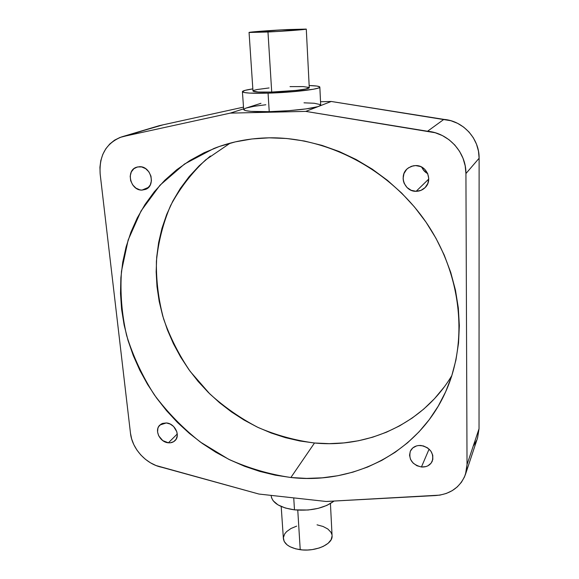 <?xml version="1.0" encoding="UTF-8"?>
<svg xmlns="http://www.w3.org/2000/svg" width="579" height="579" viewBox="0 0 579 579"><rect width="100%" height="100%" fill="white"/><g stroke="black" fill="none" stroke-linecap="round" stroke-linejoin="round"><path stroke-width="0.87" d="M249.006 32.504L276.458 31.534L306.284 29.088L281.481 29.876L249.064 32.431L252.972 90.968C253.464 91.989 259.71 92.35 271.717 92.061L267.976 31.997L248.999 32.475C248.796 32.033 269.503 30.47 286.8 29.594L306.284 29.088C306.819 29.5 285.823 31.107 267.976 31.997L271.717 92.061L258.343 92.032L252.987 91.069L253.913 90.338L257.141 89.528L269.076 87.95M242.413 91.735L243.679 109.511C244.316 111.211 252.835 111.928 269.235 111.667L268.063 93.154C251.576 93.545 243.028 93.038 242.406 91.641C242.688 90.794 246.162 89.875 252.828 88.884L244.982 90.375L242.413 91.743L244.367 92.553L249.6 93.096L268.063 93.154L269.235 111.667L288.581 110.705L306.255 108.874L317.755 106.666L319.97 105.798L320.694 104.944M281.199 506.516L283.37 538.441C284.137 544.238 289.753 547.987 300.226 549.703L297.765 510.15L300.226 549.703C315.504 551.953 332.918 544.202 332.085 535.908L331.123 539.708L328.105 543.312L323.263 546.381L319.217 547.995L312.327 549.58L307.449 550.021L302.593 549.941L295.76 548.863L290.021 546.735L287.061 544.839L284.188 541.459L283.377 537.732L284.658 533.976L286.605 531.616L290.962 528.504L296.687 526.123M294.487 509.86L293.734 497.889L294.487 509.86L285.324 508.015L278.007 504.888L273.172 500.784L271.515 497.701L271.138 495.559C272.13 502.934 279.918 507.703 294.487 509.86C311.097 511.156 324.298 508.217 334.097 501.052L326.925 505.387L318.132 508.369L308.115 510.012L294.487 509.86M415.621 165.572C426.694 165.008 433.179 180.322 425.044 187.661C422.554 190.057 419.58 191.273 416.12 191.309L428.735 179.049L416.12 191.309L411.22 190.317L407.037 187.538L404.185 183.391L403.411 180.988L403.107 178.491L403.961 173.577L406.632 169.394L408.535 167.78L413.116 165.833L415.621 165.572L420.571 166.542L424.812 169.343L427.678 173.541L428.742 178.491L427.838 183.427L425.109 187.596L420.991 190.361L416.12 191.309C404.591 191.808 398.446 175.408 407.638 168.46L411.365 166.325L415.621 165.572M421.02 445.49C430.211 447.712 433.975 452.901 432.318 461.065C430.284 465.277 426.658 467.253 421.44 466.992L429.097 449.094L421.44 466.992L416.952 465.748L413.124 463.077L410.525 459.379L409.541 455.203L410.337 451.179L412.791 447.914L416.54 445.917L418.733 445.497L423.321 445.902L427.613 447.9L430.921 451.179L432.752 455.239L432.817 459.444L431.116 463.157L427.917 465.805L425.905 466.602L421.44 466.992C412.074 464.611 408.398 459.292 410.402 451.034C412.48 447.111 416.026 445.265 421.02 445.49M166.332 422.952C174.771 423.307 180.764 435.48 175.053 440.59C173.302 442.276 171.087 443.015 168.409 442.797L177.268 433.982L168.409 442.797L162.786 440.619L158.718 435.857L157.56 432.006L157.901 428.279L158.624 426.651L161.034 424.146L162.641 423.379L166.332 422.952L170.197 424.045L173.635 426.499L176.87 431.854L177.261 435.741L176.146 439.186L173.7 441.661L170.306 442.797L168.409 442.797C159.891 442.378 153.978 430.023 159.934 425L166.332 422.952M139.546 166.701C150.924 166.057 156.077 185.678 145.597 189.384L141.993 190.1L148.586 187.328L141.993 190.1L139.908 189.869L135.935 188.117L132.692 184.904L130.673 180.713L130.181 176.168L131.303 171.949L133.872 168.706L137.498 166.94L141.645 166.926L145.662 168.67L148.941 171.912L150.96 176.154L151.43 180.735L150.265 184.954L147.667 188.161L145.944 189.232L141.993 190.1C130.485 190.665 125.505 170.667 136.405 167.266L139.546 166.701M444.107 387.119L434.525 398.656L423.842 408.991L412.183 418.067L399.684 425.818L386.475 432.202L372.695 437.188L358.481 440.757L343.955 442.906L329.256 443.652L314.498 443L290.875 477.509C269.401 474.36 248.637 468.266 228.567 459.219L200.399 442.074C183 428.33 167.635 412.581 154.325 394.835C142.383 376.176 133.141 356.375 126.613 335.444C121.756 314.136 120.048 292.742 121.474 271.254L128.147 240.024L141.066 210.93L160.021 185.193L184.527 164.016L213.825 148.521C231.101 141.739 249.542 138.171 269.155 137.824L286.699 138.497L304.373 141.015L321.975 145.38L339.294 151.56L356.121 159.514L372.254 169.155L387.489 180.38L401.645 193.06L414.535 207.043L426.014 222.155L435.936 238.222L444.209 255.028L450.723 272.383L455.441 290.072L458.315 307.876L459.335 325.593L458.539 343.021L455.948 359.972L451.634 376.263L445.678 391.737L438.18 406.241L429.249 419.652L419.008 431.862L407.587 442.769L395.131 452.293L381.785 460.392L367.679 467.014L352.973 472.131L337.796 475.735L322.3 477.82L306.617 478.406L290.875 477.509L275.22 475.156L259.761 471.407L244.62 466.298L229.914 459.878L215.75 452.221L202.23 443.398L189.456 433.468L177.521 422.525L166.506 410.641L156.504 397.911L147.58 384.42L139.821 370.285L133.286 355.593L128.031 340.452L124.123 324.985L121.604 309.309L120.512 293.539L120.873 277.804L122.726 262.244L126.077 246.98L130.926 232.172L137.259 217.943L145.054 204.445L154.267 191.815L164.856 180.199L176.74 169.734L189.84 160.549L204.032 152.776L219.217 146.523L235.233 141.891L251.937 138.967L269.155 137.824C327.475 136.89 389.906 169.611 425.949 222.068C461.948 274.584 468.368 341.357 445.758 391.563C418.755 452.583 353.827 484.71 290.875 477.509L314.498 443C368.164 448.284 423.35 423.589 451.881 375.481M477.537 437.985L479.036 428.75L479.115 158.241L478.464 151.105L476.503 144.2L473.311 137.751L468.99 131.998L463.685 127.134L457.584 123.334L450.903 120.722L331.26 101.47L320.542 101.745L331.26 101.47L305.784 111.392L230.254 113.122L126.027 135.906L120.048 137.426L114.57 140.161L109.771 143.997L105.798 148.81L102.78 154.419L100.804 160.644L99.928 167.266L100.167 174.084L130.47 433.164L131.657 438.954L133.829 444.636L136.905 450.021L140.798 454.949L145.372 459.263L150.497 462.824L156.004 465.523L258.929 494.046L326.194 501.479L439.924 495.125L446.322 493.446L452.17 490.681L457.265 486.91L461.427 482.256L464.517 476.872L466.406 470.915L467.029 464.597L465.929 173.555L465.183 165.818L463.034 158.32L459.538 151.314L454.819 145.054L449.051 139.749L442.414 135.595L435.162 132.736L305.784 111.392L230.254 113.122L126.027 135.906L159.225 125.679M320.505 104.64L314.274 103.257L304.004 102.823M265.819 104.756L254.036 106.304L246.227 108.012L260.963 103.301L245.062 108.439L243.687 109.634L245.641 110.647L250.859 111.363L269.235 111.667C289.312 111.262 313.586 108.562 319.051 106.225L331.26 101.47L443.876 119.383L427.541 131.252L305.784 111.392L319.051 106.225L320.694 105.045L319.84 87.125C320.715 89.13 292.337 92.51 268.063 93.154L291.367 91.851L313.203 89.275L318.175 88.124L319.666 87.422L319.651 86.792L316.908 86.061L309.157 85.533C316.163 85.743 319.724 86.271 319.84 87.125M473.767 445.367L476.655 440.279M243.506 107.137L159.326 125.65L121.865 136.818L163.242 124.782L243.506 107.137M426.455 172.897L423.155 169.647L421.845 167.143C422.996 170.038 424.95 172.195 427.715 173.628M230.167 143.151L205.704 159.84C191.41 173.28 179.7 188.537 170.566 205.61C163.025 223.407 158.306 241.964 156.41 261.288C156.113 280.75 158.516 299.98 163.625 318.978C170.175 337.579 179.056 355.086 190.252 371.494L209.757 393.865C224.5 407.211 240.654 418.429 258.22 427.534C276.378 435.285 295.138 440.438 314.498 443L299.821 440.981L285.338 437.637L271.153 433.005L257.38 427.136L244.121 420.093L231.484 411.93L219.55 402.723L208.418 392.548L198.163 381.474L188.87 369.597L180.612 356.997L173.454 343.774L167.461 330.03L162.692 315.859L159.189 301.369L157.003 286.685L156.164 271.906L156.699 257.17L158.632 242.594L161.968 228.307L166.701 214.433L172.817 201.116L180.301 188.486L189.094 176.675L199.147 165.811L210.394 156.019M121.865 136.818C106.218 142.912 98.987 155.331 100.167 174.084L130.47 433.164C132.07 448.79 146.14 464.141 161.715 467.26L258.929 494.046L326.194 501.479L433.172 495.682C449.282 495.081 460.059 487.959 465.502 474.302L467.029 464.597L465.929 173.555L479.115 158.241C479.506 138.808 463.236 120.859 443.876 119.383L427.541 131.252C448.522 132.931 466.269 152.494 465.929 173.555L479.115 158.241L479.036 428.75L467.029 464.597L479.036 428.75L477.581 437.862L465.545 474.165M243.629 108.845L230.254 113.122L243.629 108.845M317.046 524.835L323.068 526.47L327.837 529.003L330.942 532.239L331.933 534.656M332.064 535.575L330.435 503.585M290.028 86.611L303.135 86.589L309.157 87.465M309.266 87.624L305.777 88.992L296.245 90.389L271.717 92.061C289.276 91.591 309.845 89.152 309.266 87.69L306.284 29.088"/></g></svg>
